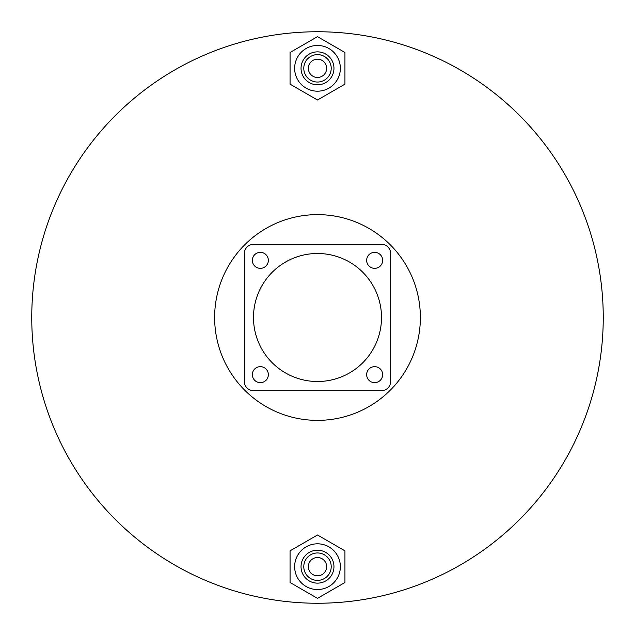 <?xml version="1.0" encoding="UTF-8"?>
<svg xmlns="http://www.w3.org/2000/svg" width="635" height="635" viewBox="0 0 635 635"><rect width="100%" height="100%" fill="white"/><g stroke="black" fill="none" stroke-linecap="round" stroke-linejoin="round"><path stroke-width="0.95" d="M420.37 317.5A102.87 102.87 0 0 0 317.5 214.63A102.87 102.87 0 0 0 214.63 317.5A102.87 102.87 0 0 0 317.5 420.37A102.87 102.87 0 0 0 420.37 317.5M603.25 317.5A285.75 285.75 0 0 0 317.5 31.75A285.75 285.75 0 0 0 31.75 317.5A285.75 285.75 0 0 0 317.5 603.25A285.75 285.75 0 0 0 581.454 208.042M366.649 260.35A8.001 8.001 0 0 0 374.65 268.351A8.001 8.001 0 0 0 382.651 260.35A8.001 8.001 0 0 0 374.65 252.349A8.001 8.001 0 0 0 366.649 260.35M252.349 374.65A8.001 8.001 0 0 0 260.35 382.651A8.001 8.001 0 0 0 268.351 374.65A8.001 8.001 0 0 0 260.35 366.649A8.001 8.001 0 0 0 252.349 374.65M366.649 374.65A8.001 8.001 0 0 0 374.65 382.651A8.001 8.001 0 0 0 382.651 374.65A8.001 8.001 0 0 0 374.65 366.649A8.001 8.001 0 0 0 366.649 374.65M252.349 260.35A8.001 8.001 0 0 0 260.35 268.351A8.001 8.001 0 0 0 268.351 260.35A8.001 8.001 0 0 0 260.35 252.349A8.001 8.001 0 0 0 252.349 260.35M381.508 317.5A64.008 64.008 0 0 0 317.5 253.492A64.008 64.008 0 0 0 253.492 317.5A64.008 64.008 0 0 0 317.5 381.508A64.008 64.008 0 0 0 381.508 317.5M390.652 381.508L390.652 253.492A9.144 9.144 0 0 0 381.508 244.348L253.492 244.348A9.144 9.144 0 0 0 244.348 253.492L244.348 381.508A9.144 9.144 0 0 0 253.492 390.652L381.508 390.652A9.144 9.144 0 0 0 390.652 381.508M308.356 68.326A9.144 9.144 0 0 0 317.5 77.47A9.144 9.144 0 0 0 326.644 68.326A9.144 9.144 0 0 0 317.5 59.182A9.144 9.144 0 0 0 308.356 68.326M331.216 68.326A13.716 13.716 0 0 0 317.5 54.61A13.716 13.716 0 0 0 303.784 68.326A13.716 13.716 0 0 0 317.5 82.042A13.716 13.716 0 0 0 331.216 68.326M333.962 68.326A16.462 16.462 0 0 0 317.5 51.864A16.462 16.462 0 0 0 301.038 68.326A16.462 16.462 0 0 0 317.5 84.788A16.462 16.462 0 0 0 333.962 68.326M340.36 68.326A22.86 22.86 0 0 0 317.5 45.466A22.86 22.86 0 0 0 294.64 68.326A22.86 22.86 0 0 0 317.5 91.186A22.86 22.86 0 0 0 340.36 68.326M317.5 100.005L344.932 84.161L344.932 52.491L317.5 36.647L290.068 52.491L290.068 84.161L317.5 100.005M308.356 566.674A9.144 9.144 0 0 0 317.5 575.818A9.144 9.144 0 0 0 326.644 566.674A9.144 9.144 0 0 0 317.5 557.53A9.144 9.144 0 0 0 308.356 566.674M331.216 566.674A13.716 13.716 0 0 0 317.5 552.958A13.716 13.716 0 0 0 303.784 566.674A13.716 13.716 0 0 0 317.5 580.39A13.716 13.716 0 0 0 331.216 566.674M333.962 566.674A16.462 16.462 0 0 0 317.5 550.212A16.462 16.462 0 0 0 301.038 566.674A16.462 16.462 0 0 0 317.5 583.136A16.462 16.462 0 0 0 333.962 566.674M340.36 566.674A22.86 22.86 0 0 0 317.5 543.814A22.86 22.86 0 0 0 294.64 566.674A22.86 22.86 0 0 0 317.5 589.534A22.86 22.86 0 0 0 340.36 566.674M317.5 598.353L344.932 582.509L344.932 550.839L317.5 534.995L290.068 550.839L290.068 582.509L317.5 598.353"/></g></svg>
